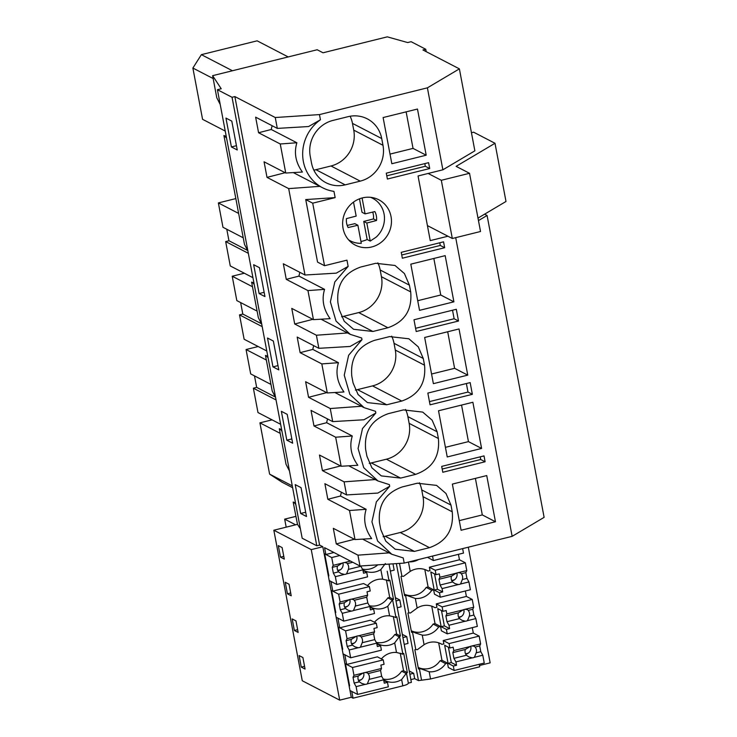 <?xml version="1.0" encoding="UTF-8"?>
<svg xmlns="http://www.w3.org/2000/svg" width="737" height="737" viewBox="0 0 737 737"><rect width="100%" height="100%" fill="white"/><g stroke="black" fill="none" stroke-linecap="round" stroke-linejoin="round"><path stroke-width="1.11" d="M429.708 168.543L387.386 179.036L386.28 173.167L428.593 162.674L429.708 168.543L425.323 166.267L386.787 175.821M425.323 166.267L424.816 163.614M234.863 96.584L319.609 545.085L322.824 546.753L324.114 553.607L325.874 554.51L324.575 547.665L359.997 566.025L357.942 555.154L336.265 543.915L333.317 528.328L355.004 539.567L349.513 510.511L327.836 499.281L324.888 483.693L346.565 494.923L344.096 481.841L322.419 470.611L319.471 455.024L341.148 466.263L335.657 437.207L313.98 425.968L311.032 410.389L332.709 421.619L330.24 408.538L308.563 397.298L305.615 381.72L327.292 392.95L321.811 363.903L300.125 352.664L297.186 337.076L318.863 348.315L316.394 335.234L294.708 323.994L291.769 308.407L313.446 319.646L307.955 290.59L286.278 279.36L283.33 263.772L305.007 275.012L288.683 188.617L267.006 177.377L264.067 161.799L285.744 173.029L280.253 143.982L258.576 132.743L255.628 117.155L277.305 128.395L275.251 117.524L234.863 96.584L232.044 97.284L217.424 89.711L221.22 88.772L212.615 75.671L317.177 49.748L323.027 52.778L387.293 36.85L407.672 42.553L411.135 41.696L425.756 49.268L422.937 49.969L459.381 68.863L474.868 150.827L442.882 169.805L418.045 175.968L430.261 240.612L447.949 236.227M226.563 138.086L223.919 135.516L244.491 244.398L247.899 251.031M305.007 275.012L336.265 273.151L348.14 266.389L334.81 281.921L330.379 301.894L336.017 321.046L350.241 334.349L361.674 338.007L361.987 339.693L348.656 355.225L344.234 375.197L349.872 394.35L364.087 407.653L375.52 411.31L375.842 412.996L362.512 428.538L358.081 448.501L363.719 467.654L377.943 480.957L389.376 484.614L389.689 486.3L376.367 501.842L371.936 521.814L377.574 540.967L391.798 554.261L403.222 557.927L404.198 563.096L512.141 536.343L544.118 517.356L487.083 215.471L478.46 220.584M275.251 117.524L319.453 114.594L320.438 119.772A40.056 37.827 117.4 0 0 322.539 187.732A40.056 37.827 117.4 0 0 333.972 191.39L335.142 197.617L312.709 203.182L324.529 265.716L346.961 260.152L348.14 266.389M324.529 265.716L317.546 262.096L305.735 199.57L335.142 197.617M288.683 188.617L319.849 186.341M225.715 136.796L226.388 137.137M285.136 172.716L267.006 177.377M280.253 143.982L296.882 142.766C293.823 152.845 295.666 162.61 302.419 172.043L285.744 173.029M272.165 125.723A40.056 37.827 117.4 0 0 271.253 129.482L296.882 142.766M271.253 129.482L258.576 132.743M220.197 104.414L216.789 97.781L212.615 75.671M288.204 56.933L257.139 40.83L201.376 54.658L192.882 68.044L202.564 119.311L225.236 131.066M390.011 154.097L413.042 148.395L406.133 111.849M313.851 170.146A30.042 28.375 117.4 0 0 315.943 169.703L330.987 165.982A30.042 28.375 117.4 0 0 353.742 130.127L352.47 123.392A30.042 28.375 117.4 0 0 350.139 116.243M231.409 146.949L225.955 118.086L231.796 121.108L237.25 149.97L231.409 146.949L236.439 145.696M232.441 70.752L201.376 54.658M213.159 78.555L192.882 68.044M426.198 155.212L417.474 109.039L383.111 117.551L391.835 163.734L426.198 155.212L413.042 148.395M360.227 181.136A30.042 28.375 117.4 0 0 382.982 145.281L381.711 138.547A30.042 28.375 117.4 0 0 367.321 118.869A30.042 28.375 117.4 0 0 348.048 116.676L332.995 120.407A30.042 28.375 117.4 0 0 310.24 156.262L311.511 162.997A30.042 28.375 117.4 0 0 325.901 182.675A30.042 28.375 117.4 0 0 345.174 184.858L360.227 181.136L330.987 165.982M320.438 119.772L308.563 126.543L277.305 128.395M223.919 135.516L226.047 136.382M319.453 114.594L427.396 87.841L459.381 68.863M232.044 97.284L316.79 545.785L319.609 545.085M217.424 89.711L302.17 538.213L316.79 545.785M300.668 513.477L306.509 516.508L301.055 487.645L295.215 484.614L300.668 513.477L305.698 512.233M286.813 440.173L292.653 443.195L287.2 414.341L281.359 411.31L286.813 440.173L291.843 438.92M259.498 267.724L264.952 296.587L259.111 293.556L253.657 264.694L259.498 267.724M273.353 341.028L278.807 369.891L272.957 366.86L267.503 338.007L273.353 341.028M295.491 502.874L293.179 502.044L297.481 524.357L273.832 530.225L302.271 680.748L339.702 700.15L351.263 697.285L353.023 698.188L402.817 685.852C406.455 684.894 408.298 683.991 408.344 683.135L411.384 682.379L389.035 564.1M281.635 429.57L279.323 428.741L286.048 464.319L289.457 470.952M267.789 356.257L265.477 355.437L272.202 391.006L275.61 397.639M253.933 282.953L251.621 282.124L254.984 299.922L258.346 317.702L261.755 324.335M425.756 49.268L426.207 51.664M427.396 87.841L442.882 169.805M455.706 237.655L512.141 536.343M362.411 197.912A25.537 24.118 -62.6 0 1 378.8 199.773A25.537 24.118 -62.6 0 1 391.172 225.181A25.537 24.118 -62.6 0 1 371.678 246.978A25.537 24.118 -62.6 0 1 355.298 245.117A25.537 24.118 -62.6 0 1 342.917 219.709A25.537 24.118 -62.6 0 1 362.411 197.912M495.457 521.75L461.086 530.262L452.361 484.089L486.733 475.568L495.457 521.75L482.302 514.923L459.271 520.635M380.771 529.525L385.764 541.133L395.161 549.212L414.434 551.396L429.478 547.665C446.29 541.704 453.881 529.756 452.242 511.81L450.97 505.075L445.977 493.477L436.58 485.397L417.299 483.214L402.255 486.936C385.442 492.896 377.86 504.854 379.5 522.791L380.771 529.525M441.684 466.392L484.006 455.899L485.112 461.767L442.799 472.26L441.684 466.392M481.602 448.437L447.239 456.958L438.515 410.776L472.878 402.264L481.602 448.437L468.446 441.62L445.415 447.331M388.408 413.632C371.595 419.593 364.004 431.541 365.644 449.487L366.925 456.221L371.909 467.82L381.305 475.899L400.587 478.092L415.631 474.361C432.444 468.4 440.026 456.452 438.386 438.506L437.115 431.771L432.122 420.173L422.725 412.094L403.452 409.901L388.408 413.632M410.684 291.889L409.413 285.155L404.42 273.556L395.023 265.477L375.75 263.293L360.706 267.024C343.893 272.976 336.302 284.933 337.942 302.87L339.213 309.604L344.207 321.212L353.603 329.292L372.885 331.475L387.929 327.744C404.742 321.793 412.324 309.835 410.684 291.889L381.444 276.734L380.172 270A30.042 28.375 117.4 0 0 377.841 262.851M453.9 301.829L419.537 310.341L410.813 264.168L445.176 255.647L453.9 301.829L440.744 295.003L417.713 300.714M458.515 321.028L456.304 309.291L413.982 319.775L416.202 331.512L458.515 321.028L454.13 318.752L415.594 328.306M353.069 382.918L358.062 394.516L367.459 402.595L386.732 404.779L401.776 401.057C418.588 395.096 426.179 383.148 424.54 365.202L423.259 358.468L418.275 346.86L408.878 338.79L389.597 336.597L374.553 340.328C357.74 346.289 350.158 358.237 351.798 376.183L353.069 382.918M467.755 375.133L433.384 383.655L424.659 337.472L459.031 328.951L467.755 375.133L454.6 368.316L431.569 374.018M470.151 382.595L472.371 394.332L430.058 404.825L427.838 393.088L470.151 382.595M401.241 252.34L443.554 241.847L444.669 247.715L402.347 258.208L401.241 252.34M485.112 461.767L480.727 459.501L442.191 469.045M300.383 528.77L297.481 524.357M295.823 504.624L294.975 503.325L295.638 503.675M293.179 502.044L294.975 503.325M346.565 494.923L377.814 493.071L389.689 486.3M341.424 492.261A40.056 37.827 117.4 0 0 340.512 496.01L366.142 509.295C363.083 519.382 364.926 529.148 371.669 538.581L355.004 539.567M340.512 496.01L327.836 499.281M354.396 539.254L336.265 543.915M383.102 536.674A30.042 28.375 117.4 0 0 385.193 536.241L400.246 532.51A30.042 28.375 117.4 0 0 423.001 496.655L421.73 489.921A30.042 28.375 117.4 0 0 419.39 482.772M475.393 478.377L482.302 514.923M292.626 487.701L282.179 482.284L269.604 474.121L259.921 422.845L272.045 419.841M357.942 555.154L389.108 552.87M349.513 510.511L366.142 509.295M359.997 566.025L404.198 563.096M280.198 433.356L259.921 422.845M292.276 485.867L269.604 474.121M484.587 214.181L487.083 215.471M281.967 431.311L281.119 430.021L281.792 430.371M279.323 428.741L281.119 430.021M344.096 481.841L375.262 479.566M452.518 310.222L454.13 318.752M254.265 284.703L253.417 283.404L254.09 283.754M251.621 282.124L253.417 283.404M316.394 335.234L347.56 332.949M318.863 348.315L350.112 346.464L361.987 339.693M312.838 319.333L294.708 323.994M307.955 290.59L324.584 289.374C321.525 299.462 323.368 309.218 330.121 318.66L313.446 319.646M299.867 272.34A40.056 37.827 117.4 0 0 298.955 276.099L324.584 289.374M298.955 276.099L286.278 279.36M444.669 247.715L440.284 245.449L401.748 254.993M248.332 253.316L225.669 241.57L230.266 265.937L252.938 277.683M225.669 241.57L228.958 240.75L226.784 229.262M235.84 198.585L218.364 202.924L222.97 227.282L243.247 237.793M433.835 258.457L440.744 295.003M341.553 316.753A30.042 28.375 117.4 0 0 343.645 316.32L372.885 331.475M381.444 276.734A30.042 28.375 117.4 0 1 358.689 312.589L343.645 316.32M259.111 293.556L264.141 292.313M238.641 213.435L218.364 202.924M247.448 250.34L228.958 240.75M440.284 245.449L439.777 242.786M466.374 383.535L467.986 392.056L429.45 401.61M472.371 394.332L467.986 392.056M268.121 358.007L267.264 356.717L267.936 357.058M265.477 355.437L267.264 356.717M330.24 408.538L361.406 406.262M332.709 421.619L363.967 419.768L375.842 412.996M326.694 392.637L308.563 397.298M321.811 363.903L338.44 362.687C335.381 372.765 337.224 382.531 343.967 391.964L327.292 392.95M313.722 345.644A40.056 37.827 117.4 0 0 312.81 349.402L338.44 362.687M312.81 349.402L300.125 352.664M262.188 326.629L239.516 314.874L244.122 339.241L266.794 350.987M239.516 314.874L242.814 314.063L240.64 302.566M244.334 273.224L232.219 276.228L236.817 300.595L257.102 311.106M447.691 331.77L454.6 368.316M355.4 390.066A30.042 28.375 117.4 0 0 357.491 389.624L372.544 385.902A30.042 28.375 117.4 0 0 395.299 350.047L394.028 343.313A30.042 28.375 117.4 0 0 391.688 336.164M272.957 366.86L277.996 365.616M252.496 286.739L232.219 276.228M261.303 323.644L242.814 314.063M480.22 456.839L480.727 459.501M340.54 465.941L322.419 470.611M335.657 437.207L352.286 435.991C349.227 446.069 351.07 455.834 357.823 465.268L341.148 466.263M327.569 418.957A40.056 37.827 117.4 0 0 326.657 422.706L352.286 435.991M326.657 422.706L313.98 425.968M276.043 399.933L253.371 388.187L257.978 412.545L280.64 424.3M253.371 388.187L256.66 387.367L254.486 375.879M258.19 346.528L246.066 349.531L250.672 373.899L270.949 384.41M461.537 405.074L468.446 441.62M369.255 463.37A30.042 28.375 117.4 0 0 371.347 462.937L386.391 459.206A30.042 28.375 117.4 0 0 409.146 423.351L407.874 416.617A30.042 28.375 117.4 0 0 405.543 409.468M266.352 360.043L246.066 349.531M275.15 396.948L256.66 387.367M312.709 203.182L305.735 199.57M373.392 198.686A25.537 24.118 117.4 0 0 372.332 197.571M349.771 241.1A25.537 24.118 117.4 0 0 351.291 241.321M479.216 664.295L479.686 666.792L430.546 678.98L418.478 680.62L414.673 678.657L410.859 679.597M403.554 670.716L407.358 672.688L406.419 672.918L408.353 683.153L406.419 672.945A8.015 1.686 169.3 0 1 406.419 672.936A8.015 1.686 169.3 0 1 406.151 673.498L401.674 671.177L403.554 670.716L400.246 653.203M479.446 665.511L490.16 662.858L468.308 547.204M399.509 563.409L401.923 576.214L400.983 576.445L404.622 595.689L405.562 595.45L408.851 612.862L407.911 613.101L411.541 632.337L412.49 632.106L415.779 649.518L414.839 649.748L418.469 668.993L419.408 668.763A8.015 1.686 -10.7 0 0 421.02 668.874L429.192 671.776A18.149 17.144 117.4 0 0 445.618 663.613L447.497 663.143L448.317 667.473L454.158 670.504L484.255 663.042L482.781 655.23L474.398 657.312L476.203 652.835A6.007 5.675 -62.6 0 0 475.107 647.068L479.704 645.925L480.791 651.701L476.203 652.835M409.846 674.244L413.66 673.296L414.673 678.657M383.655 679.855L383.719 679.892A18.149 17.144 117.4 0 0 384.732 680.463A18.149 17.144 117.4 0 0 401.628 679.542L406.151 673.498M383.645 679.809L367.339 683.853A6.007 5.675 117.4 0 1 365.156 684.387L356.109 686.635L357.583 694.438L388.335 686.82L387.496 682.388L384.281 683.19L383.645 679.809L381.655 676.271L380.568 670.495L381.508 668.477L380.863 665.096L384.078 664.304L383.249 659.882L377.399 656.851L346.648 664.47L344.815 654.76L343.055 653.848L349.983 690.505L351.742 691.407L353.023 698.188M357.583 694.438L349.983 690.505L351.263 697.285M322.824 546.753L311.254 549.618L339.702 700.15M311.254 549.618L273.832 530.225M280.502 557.154L284.307 559.125L282.124 547.582L278.319 545.61L280.502 557.154L283.782 556.343M301.276 667.114L305.081 669.085L302.898 657.542L299.102 655.571L301.276 667.114L304.556 666.303M295.97 620.886L292.174 618.914L294.358 630.467L298.153 632.429L295.97 620.886M287.43 593.81L291.226 595.782L289.051 584.238L285.247 582.267L287.43 593.81L290.7 592.999M472.288 627.638L473.311 633.074L443.223 640.536L443.858 643.898L441.979 644.368A18.149 17.144 117.4 0 0 440.966 643.797A18.149 17.144 117.4 0 0 424.079 644.718L417.391 649.638A8.015 1.686 169.3 0 1 415.779 649.518M411.246 630.743L415.465 632.972L422.264 635.119A18.149 17.144 117.4 0 0 438.69 626.957L440.569 626.487L441.389 630.817L447.239 633.848L477.327 626.395L475.853 618.583L467.47 620.655L469.276 616.187A6.007 5.675 -62.6 0 0 468.188 610.411L472.776 609.278L473.863 615.045L469.276 616.187M418.625 667.63A18.149 17.144 117.4 0 0 440.063 660.73L441.942 660.26L447.497 663.143M421.02 668.874L418.165 667.4M404.198 644.387L408.022 643.447L406.741 636.639L402.301 634.345M402.918 637.588L406.741 636.639M376.727 643.198L376.791 643.235A18.149 17.144 117.4 0 0 377.814 643.806A18.149 17.144 117.4 0 0 394.7 642.885L396.515 652.485L401.748 653.82M392.572 599.642L395.852 617.026L396.792 616.786L400.431 636.031L399.491 636.261L402.78 653.673A8.015 1.686 169.3 0 1 402.78 653.691A8.015 1.686 169.3 0 1 402.513 654.263L401.039 653.498M396.515 652.485A18.149 17.144 117.4 0 0 381.388 658.915M383.212 679.035A18.149 17.144 117.4 0 0 401.674 671.177M346.648 664.47L344.898 663.567M407.358 672.688L403.719 653.443L402.78 653.673L401.057 644.534M439.906 643.29L441.979 644.368M413.66 673.296L409.228 670.992M440.063 660.73L445.618 663.613M324.114 553.607L343.055 653.848L350.665 657.791L349.181 649.979L347.201 646.441L352.443 645.142L354.838 646.8L358.228 647.74A6.007 5.675 117.4 0 0 360.411 647.197L362.217 642.719A6.007 5.675 117.4 0 0 361.13 636.943L360.375 636.132L358.265 635.865A6.007 5.675 117.4 0 0 356.091 636.409L351.356 639.366A6.007 5.675 117.4 0 0 352.443 645.142M419.408 668.763L421.509 679.873M387.201 571.23L388.933 580.388A8.015 1.686 169.3 0 1 388.657 580.949L387.183 580.185M387.201 571.249L388.924 580.369A8.015 1.686 169.3 0 1 388.933 580.388M369.799 606.542L369.873 606.579A18.149 17.144 117.4 0 0 370.886 607.159A18.149 17.144 117.4 0 0 387.773 606.238L392.296 600.194A8.015 1.686 169.3 0 0 392.563 599.623A8.015 1.686 169.3 0 0 392.563 599.614L393.503 599.374L389.873 580.139L388.924 580.369M399.491 636.298L401.048 644.525M396.368 563.612L418.478 680.62M392.978 563.842L394.175 570.134L390.352 571.083M395.99 600.931L399.813 599.992L395.382 597.689M399.813 599.992L401.094 606.791L397.28 607.739M458.432 554.335L459.464 559.77L465.314 562.801L466.788 570.604L465.848 572.621L466.936 578.388L468.925 581.926L460.542 584.008A6.007 5.675 117.4 0 1 458.359 584.542L442.053 588.587L442.697 591.968L439.473 592.769L440.311 597.2L434.462 594.169L433.642 589.84L431.762 590.3A18.149 17.144 117.4 0 1 415.336 598.462L407.174 595.57A8.015 1.686 169.3 0 1 405.562 595.45M432.978 606.643L435.051 607.712A18.149 17.144 117.4 0 0 434.038 607.141A18.149 17.144 117.4 0 0 417.151 608.062L410.463 612.981A8.015 1.686 169.3 0 1 408.851 612.862M387.773 606.238L389.587 615.828L394.111 616.841M394.82 617.164L395.585 617.606A8.015 1.686 169.3 0 0 395.861 617.035A8.015 1.686 169.3 0 0 395.852 617.026M343.737 621.134L374.488 613.516L373.65 609.084L370.435 609.877L369.79 606.496L353.484 610.54A6.007 5.675 117.4 0 1 351.3 611.084L342.263 613.322L343.737 621.134L336.136 617.191L337.887 618.103L339.72 627.823L370.471 620.195L376.321 623.226L377.16 627.648L373.945 628.449L374.58 631.83L373.641 633.848L374.737 639.615L362.217 642.719M389.587 615.828A18.149 17.144 117.4 0 0 374.46 622.268M339.72 627.823L337.97 626.911M465.36 590.982L466.392 596.426L436.295 603.879L436.93 607.251L435.051 607.712M404.318 594.086L407.174 595.57M404.77 594.326A18.149 17.144 117.4 0 0 426.207 587.426L431.762 590.3M393.503 599.374L389.707 597.412L387.819 597.873L392.296 600.194M389.707 597.412L386.391 579.899M369.357 605.731A18.149 17.144 117.4 0 0 387.819 597.873M426.06 569.987L428.123 571.064L430.012 570.595L429.376 567.232L459.464 559.77M362.88 569.894L362.945 569.931A18.149 17.144 117.4 0 0 363.958 570.502A18.149 17.144 117.4 0 0 380.845 569.581L382.66 579.181A18.149 17.144 117.4 0 0 367.533 585.611M382.66 579.181L387.902 580.507M428.123 571.064A18.149 17.144 117.4 0 0 427.11 570.484A18.149 17.144 117.4 0 0 410.223 571.405L403.535 576.325L401.923 576.214M336.809 584.478L367.56 576.859L366.722 572.428L363.507 573.229L362.871 569.848L346.556 573.893A6.007 5.675 117.4 0 1 344.372 574.427L335.335 576.675L336.809 584.478L329.209 580.544L330.959 581.447L332.802 591.166L363.544 583.547L369.394 586.578L370.232 590.991L367.017 591.793L367.652 595.174L366.713 597.191L367.809 602.967L355.289 606.063A6.007 5.675 117.4 0 0 354.202 600.296L353.447 599.485L351.346 599.218A6.007 5.675 117.4 0 0 349.163 599.752L344.428 602.719A6.007 5.675 117.4 0 0 345.524 608.486L340.273 609.785L342.263 613.322M332.802 591.166L331.042 590.254M427.497 557.319L433.384 560.544L463.472 553.082L462.633 548.614M409.182 561.861A18.149 17.144 117.4 0 0 418.542 559.54M426.207 587.426L428.086 586.956L433.642 589.84M389.062 564.284L390.066 564.035M414.102 632.226A8.015 1.686 169.3 0 1 412.49 632.106M399.491 636.261A8.015 1.686 169.3 0 1 399.491 636.28A8.015 1.686 169.3 0 1 399.224 636.842L394.746 634.529L396.626 634.06L393.318 616.556M394.7 642.885L399.224 636.842M411.697 630.973A18.149 17.144 117.4 0 0 433.135 624.073L438.69 626.957M400.431 636.031L396.626 634.06M294.358 630.467L297.628 629.647M376.285 642.378A18.149 17.144 117.4 0 0 394.746 634.529M433.135 624.073L435.014 623.613L440.569 626.487M380.845 569.581L385.368 563.538M362.429 569.075A18.149 17.144 117.4 0 0 377.749 564.846M286.186 527.158L284.675 519.143L295.62 524.818M284.675 519.143L295.887 516.37M325.874 554.51L333.935 552.51M471.44 132.724L473.605 132.19L494.997 143.273L505.997 201.477L477.991 218.097M452.315 238.493L480.524 231.501L469.524 173.296L441.316 180.289L452.315 238.493L427.414 225.596M428.142 173.462L441.316 180.289M494.997 143.273L456.12 166.35L469.524 173.296M348.546 239.801A24.035 22.7 117.4 0 0 350.434 240.907A24.035 22.7 117.4 0 0 361.296 243.302L357.887 225.246L354.819 223.652L347.21 225.448M360.946 241.441A24.035 22.7 117.4 0 0 367.164 239.497L370.232 241.091L376.137 237.148A24.035 22.7 117.4 0 0 372.553 198.225A24.035 22.7 117.4 0 0 370.564 197.323M353.511 202.104L356.164 216.098L346.436 218.622A15.827 14.943 117.4 0 0 348.122 227.549L357.887 225.246M370.232 241.091L366.823 223.025L376.543 220.501A15.827 14.943 117.4 0 0 374.857 211.583L365.091 213.887L362.088 197.995M366.823 223.025L363.746 221.441L373.475 218.917L376.543 220.501M367.164 239.497L363.746 221.441M372.701 212.09A15.827 14.943 -62.6 0 1 373.475 218.917M365.091 213.887L362.024 212.293L359.481 198.833M435.76 555.274L432.545 556.113L433.384 560.544M362.871 569.848L360.881 566.311L348.371 569.415A6.007 5.675 117.4 0 0 347.274 563.639L346.519 562.828L344.419 562.561A6.007 5.675 117.4 0 0 342.235 563.105L337.5 566.062A6.007 5.675 117.4 0 0 338.596 571.838L333.345 573.137L335.335 576.675M346.556 573.893L348.371 569.415M337.85 570.751L338.467 570.631A6.007 5.675 117.4 0 0 342.871 562.847M344.372 574.427L340.991 573.497L338.596 571.838M342.235 563.105L333.198 565.343L332.258 567.361L333.345 573.137M333.198 565.343L331.724 557.541L324.704 553.911L328.868 575.929L328.278 575.634M366.722 572.428L362.991 570.493M352.774 562.276L347.274 563.639M350.443 561.069L344.419 562.561M339.785 555.541L331.724 557.541M337.5 566.062L332.258 567.361M327.753 572.861L328.26 572.732M337.684 570.401L340.476 569.71M465.848 572.621L461.261 573.755A6.007 5.675 -62.6 0 1 462.348 579.531L466.936 578.388M466.788 570.604L457.29 572.842A6.007 5.675 117.4 0 0 456.221 573.22L451.486 576.177A6.007 5.675 117.4 0 0 452.582 581.954L440.072 585.049L438.976 579.282L439.915 577.264L456.221 573.22M458.405 572.677L460.505 572.944L461.261 573.755M460.542 584.008L462.348 579.531M451.836 580.867A6.007 5.675 117.4 0 0 456.857 572.962M468.925 581.926L470.399 589.738L440.311 597.2M458.359 584.542L454.969 583.612L452.582 581.954M465.314 562.801L435.217 570.263L436.055 574.676L439.28 573.883L439.915 577.264M435.217 570.263L429.376 567.232M451.67 580.516L454.462 579.826M424.807 569.508L428.105 586.965M451.486 576.177L438.976 579.282M442.053 588.587L440.072 585.049M439.473 592.769L434.231 590.051L430.813 571.958L436.055 574.676M442.697 591.968L437.446 589.25L434.544 573.902M434.231 590.051L437.446 589.25M369.79 606.496L367.809 602.967M353.484 610.54L355.289 606.063M344.778 607.399L345.395 607.288A6.007 5.675 117.4 0 0 349.799 599.503M351.3 611.084L347.91 610.153L345.524 608.486M349.163 599.752L340.116 602L339.186 604.018L340.273 609.785M340.116 602L338.642 594.197L331.632 590.558L335.786 612.585L335.206 612.281M373.65 609.084L369.919 607.15M366.713 597.191L354.202 600.296M367.652 595.174L351.346 599.218M369.394 586.578L338.642 594.197M344.428 602.719L339.186 604.018M334.681 609.517L335.188 609.388M344.612 607.048L347.403 606.358M466.392 596.426L472.233 599.457L473.707 607.251L464.218 609.49A6.007 5.675 117.4 0 0 463.149 609.877L458.414 612.834A6.007 5.675 117.4 0 0 459.501 618.601L446.99 621.706L445.903 615.939L446.843 613.912L463.149 609.877M465.323 609.333L467.433 609.6L468.188 610.411M459.501 618.601L461.896 620.268L465.287 621.199A6.007 5.675 117.4 0 0 467.47 620.655M458.764 617.523A6.007 5.675 117.4 0 0 463.785 609.619M473.863 615.045L475.853 618.583M473.707 607.251L472.776 609.278M465.287 621.199L448.98 625.243L449.616 628.624L446.401 629.416L447.239 633.848M472.233 599.457L442.145 606.91L442.983 611.332L446.198 610.531L446.843 613.912M442.145 606.91L436.295 603.879M458.589 617.173L461.38 616.482M431.735 606.164L435.033 623.622M458.414 612.834L445.903 615.939M448.98 625.243L446.99 621.706M446.401 629.416L441.159 626.699L437.741 608.615L442.983 611.332M449.616 628.624L444.374 625.906L441.472 610.549M441.159 626.699L444.374 625.906M350.665 657.791L381.407 650.163L380.578 645.732L377.353 646.533L376.718 643.152L360.411 647.197M358.228 647.74L349.181 649.979M376.718 643.152L374.737 639.615M351.706 644.055L352.323 643.935A6.007 5.675 117.4 0 0 356.726 636.16M356.091 636.409L347.044 638.647L346.104 640.674L347.201 646.441M347.044 638.647L345.57 630.854L338.55 627.215L342.714 649.242L342.134 648.938M380.578 645.732L376.837 643.797M373.641 633.848L361.13 636.943M374.58 631.83L358.265 635.865M376.321 623.226L345.57 630.854M351.356 639.366L346.104 640.674M341.609 646.165L342.115 646.045M351.531 643.705L354.322 643.014M473.311 633.074L479.161 636.105L480.635 643.908L471.146 646.146A6.007 5.675 117.4 0 0 470.068 646.524L465.342 649.49A6.007 5.675 117.4 0 0 466.429 655.257L453.918 658.362L452.831 652.586L453.762 650.568L470.068 646.524M472.251 645.99L474.352 646.248L475.107 647.068M466.429 655.257L468.824 656.925L472.214 657.855A6.007 5.675 117.4 0 0 474.398 657.312M465.683 654.17A6.007 5.675 117.4 0 0 470.703 646.275M480.791 651.701L482.781 655.23M480.635 643.908L479.704 645.925M472.214 657.855L455.908 661.89L456.544 665.271L453.329 666.073L454.158 670.504M479.161 636.105L449.073 643.567L449.911 647.989L453.126 647.187L453.762 650.568M449.073 643.567L443.223 640.536M465.517 653.82L468.308 653.129M438.662 642.821L441.96 660.269M465.342 649.49L452.831 652.586M455.908 661.89L453.918 658.362M453.329 666.073L448.078 663.355L444.66 645.271L449.911 647.989M456.544 665.271L451.302 662.554L448.4 647.206M448.078 663.355L451.302 662.554M381.655 676.271L369.145 679.376A6.007 5.675 117.4 0 0 368.049 673.6L367.293 672.789L365.193 672.522A6.007 5.675 117.4 0 0 363.009 673.065L358.283 676.022A6.007 5.675 117.4 0 0 359.37 681.799L354.128 683.098L356.109 686.635M367.339 683.853L369.145 679.376M358.624 680.712L359.251 680.592A6.007 5.675 117.4 0 0 363.645 672.807M365.156 684.387L361.766 683.457L359.37 681.799M363.009 673.065L353.972 675.304L353.032 677.321L354.128 683.098M353.972 675.304L352.498 667.501L345.478 663.871L349.642 685.889L349.052 685.585M387.496 682.388L383.765 680.454M380.568 670.495L368.049 673.6M381.508 668.477L365.193 672.522M383.249 659.882L352.498 667.501M358.283 676.022L353.032 677.321M348.537 682.821L349.034 682.692M358.458 680.362L361.25 679.671M353.742 130.127L382.982 145.281M315.943 169.703L345.174 184.858M352.47 123.392L381.711 138.547M423.001 496.655L452.242 511.81M450.97 505.075L421.73 489.921M400.246 532.51L429.478 547.665M385.193 536.241L414.434 551.396M380.172 270L409.413 285.155M358.689 312.589L387.929 327.744M394.028 343.313L423.259 358.468M395.299 350.047L424.54 365.202M372.544 385.902L401.776 401.057M357.491 389.624L386.732 404.779M407.874 416.617L437.115 431.771M409.146 423.351L438.386 438.506M386.391 459.206L415.631 474.361M371.347 462.937L400.587 478.092M429.192 671.776L430.546 678.98M401.628 679.542L402.817 685.852M422.264 635.119L424.079 644.718M415.336 598.462L417.151 608.062M408.455 562.045L410.223 571.405M293.308 172.587L322.539 187.732M362.567 539.115L391.798 554.261M321.01 319.195L350.241 334.349M334.865 392.508L364.087 407.653M348.721 465.812L377.943 480.957M392.563 599.623L395.861 617.035M348.748 240.032L350.434 240.907M370.868 197.359L372.553 198.225"/></g></svg>

